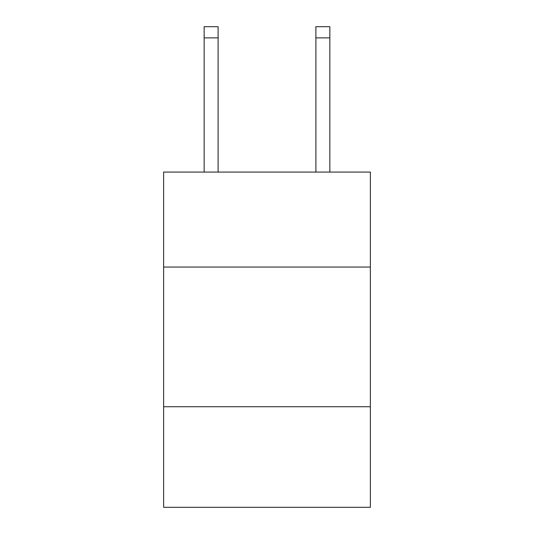 <?xml version="1.0" encoding="UTF-8"?>
<svg xmlns="http://www.w3.org/2000/svg" width="534" height="534" viewBox="0 0 534 534"><rect width="100%" height="100%" fill="white"/><g stroke="black" fill="none" stroke-linecap="round" stroke-linejoin="round"><path stroke-width="0.8" d="M370.362 267.053L370.362 172.075L163.638 172.075L163.638 267.053L370.362 267.053L370.362 507.3L163.638 507.3L163.638 267.053M370.362 406.734L163.638 406.734M218.112 172.075L218.112 37.874L204.148 37.874L204.148 26.7L218.112 26.7L218.112 37.874M204.148 172.075L204.148 37.874M329.852 172.075L329.852 26.7L315.888 26.7L315.888 172.075M315.888 37.874L329.852 37.874"/></g></svg>
